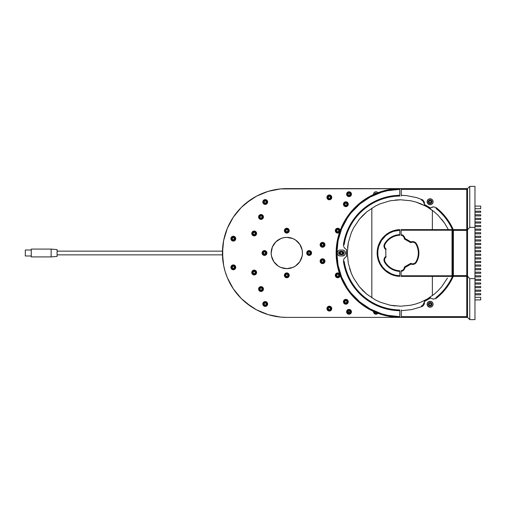 <?xml version="1.0" encoding="UTF-8"?>
<svg xmlns="http://www.w3.org/2000/svg" width="506" height="506" viewBox="0 0 506 506"><rect width="100%" height="100%" fill="white"/><g stroke="black" fill="none" stroke-linecap="round" stroke-linejoin="round"><path stroke-width="0.76" d="M371.834 297.832L371.834 208.168M432.371 210.351L432.371 229.623M432.371 276.377L432.371 295.649M469.758 186.372L469.758 227.39L467.525 229.768L467.525 188.605L469.758 186.372L467.525 188.605L467.525 276.232L469.758 278.61L469.758 319.628L467.525 317.395L467.525 276.232L469.758 278.61L474.97 278.61L474.97 227.39L469.758 227.39L469.758 186.372L474.97 186.372L469.758 186.372M474.97 186.372L474.97 227.39L469.758 227.39L467.525 229.768L467.525 317.395L469.758 319.628L469.758 278.61L474.97 278.61L474.97 319.628L469.758 319.628L474.97 319.628L474.97 186.372M430.119 204.721A2.979 2.979 0 0 0 430.701 198.826A2.979 2.979 0 0 0 430.119 198.769M430.113 198.769A2.979 2.979 0 0 1 433.092 201.749A2.979 2.979 0 0 1 430.113 204.721A2.979 2.979 0 0 1 427.14 201.749A2.979 2.979 0 0 1 430.113 198.769A2.979 2.979 0 0 0 427.197 201.167L428.006 199.642L429.537 198.826L431.257 198.997L432.592 200.091L433.092 201.749L432.592 203.399L431.257 204.5L429.537 204.664A2.979 2.979 0 0 0 430.113 204.721M430.119 307.231A2.979 2.979 0 0 0 430.701 301.336A2.979 2.979 0 0 0 430.119 301.279M430.113 301.279A2.979 2.979 0 0 1 433.092 304.251A2.979 2.979 0 0 1 430.113 307.231A2.979 2.979 0 0 1 427.14 304.251A2.979 2.979 0 0 1 430.113 301.279A2.979 2.979 0 0 0 427.197 303.676L428.006 302.152L429.537 301.336L431.257 301.5L432.592 302.601L433.092 304.251L432.592 305.909L431.257 307.003L429.537 307.174A2.979 2.979 0 0 0 430.106 307.231M453.268 276.377L452.484 278.072L453.268 276.377A57.697 57.697 0 0 1 436.431 298.16L433.56 299.128L430.397 298.072L424.623 301.412L423.914 300.956L430.359 297.237L430.397 298.072L424.623 301.412L423.952 304.675L421.681 306.674L411.656 309.609L401.271 310.69L401.271 316.648L466.779 316.648L466.779 276.377M435.97 208.421A56.95 56.95 0 0 1 452.453 229.623A56.95 56.95 0 0 0 435.97 208.421L436.431 207.839A57.697 57.697 0 0 1 453.268 229.623L452.484 227.928L453.268 229.623M452.453 276.377A56.95 56.95 0 0 1 435.97 297.579A56.95 56.95 0 0 0 452.453 276.377M452.484 278.072L449.347 283.739L445.59 289.021L441.27 293.847L436.431 298.16L435.97 297.579M401.271 196.056L401.271 195.31L406.489 195.613L416.735 197.631L422.75 199.933L424.211 201.888L424.623 204.588L430.397 207.928L430.359 208.763L423.914 205.044L424.623 204.588L430.397 207.928L433.56 206.872L435.919 207.492L441.27 212.153L445.59 216.979L449.347 222.26L452.484 227.928M466.779 229.623L466.779 189.352L401.271 189.352L401.271 195.31L401.271 188.605L401.271 189.352L466.779 189.352L467.525 188.605L280.501 188.915L268.117 191.376L256.453 196.208L251.033 199.459L241.273 207.466L233.266 217.226L227.32 228.358L223.652 240.439L222.419 253A64.395 64.395 0 0 1 286.807 188.605L280.501 188.915L268.117 191.376L256.453 196.208L245.96 203.222A64.395 64.395 0 0 0 236.447 212.874M467.525 188.605L286.807 188.605M427.197 304.833A2.979 2.979 0 0 0 429.531 307.174L427.64 305.909L427.197 303.676M427.197 202.324A2.979 2.979 0 0 0 429.531 204.664L427.64 203.399L427.197 201.167M422.238 199.592L423.218 200.338M424.395 202.482L424.49 203.089M431.763 207.289L432.339 207.068M432.94 206.929L433.56 206.872M449.347 283.739L445.59 289.021M435.919 298.508L435.369 298.787M433.56 299.128L432.94 299.071M424.49 302.911L424.211 304.112M423.952 304.675L423.617 305.194M423.218 305.662L422.238 306.408M466.779 316.648L401.271 316.648L401.271 317.395L467.525 317.395L466.779 316.648M467.525 317.395L286.807 317.395A64.395 64.395 0 0 1 222.419 253L223.652 265.561L225.189 271.69L227.32 277.642L233.266 288.774L241.273 298.534L251.033 306.541L256.453 309.792L268.117 314.624L280.501 317.085L286.807 317.395L401.271 317.395L401.271 309.944M421.403 200.015A3.719 3.719 0 0 1 423.75 203.153M423.75 302.847A3.719 3.719 0 0 1 421.403 305.985M375.357 312.272L376.167 312.607M373.7 311.544L372.682 311.063L373.7 311.544M344.2 244.594A56.95 56.95 0 0 1 399.778 196.056A56.95 56.95 0 0 0 344.2 244.594L343.46 244.48A57.697 57.697 0 0 1 399.778 195.31L399.778 189.352L387.469 190.705L381.467 192.267L370.069 197.106L359.823 204.063L351.113 212.874L347.445 217.871L341.645 228.813L338.078 240.673L336.876 253L338.078 265.327L341.645 277.187L347.445 288.129L351.113 293.126L359.823 301.937L370.069 308.894L381.467 313.733L387.469 315.295L399.778 316.648L399.778 310.69A57.697 57.697 0 0 1 343.46 261.52L344.2 261.406A56.95 56.95 0 0 0 399.778 309.944A56.95 56.95 0 0 1 344.2 261.406M399.778 309.944L399.778 310.69L389.677 309.666L379.911 306.889L370.784 302.436L362.581 296.459L355.547 289.135L349.912 280.691L345.838 271.387L343.416 260.9L344.061 258.547L346.553 256.333L346.553 249.667L344.415 247.959L343.447 245.714L344.434 239.496L347.666 229.869L352.543 220.964L355.547 216.865L358.899 213.045L366.546 206.372L375.25 201.135L379.911 199.111L389.677 196.334L399.778 195.31L399.778 188.611A64.395 64.395 0 0 0 336.129 253A64.395 64.395 0 0 0 399.778 317.388L399.778 316.648A63.648 63.648 0 0 1 336.876 253A63.648 63.648 0 0 1 399.778 189.352L399.778 188.611A64.395 64.395 0 0 0 336.129 253A64.395 64.395 0 0 0 399.778 317.388L399.778 309.944M338.122 255.106A2.979 2.979 0 0 0 340.222 255.979A2.979 2.979 0 0 1 337.249 253A2.979 2.979 0 0 1 340.222 250.021A2.979 2.979 0 0 0 338.122 250.894M338.116 250.894A2.979 2.979 0 0 0 338.116 255.106L337.47 254.138L337.306 252.418L338.116 250.894L339.083 250.249M345.377 253.582L345.206 254.138A2.979 2.979 0 0 0 345.434 253.006L345.377 253.582L345.434 253A2.979 2.979 0 0 0 342.454 250.021A2.979 2.979 0 0 1 345.434 253A2.979 2.979 0 0 1 342.454 255.979A2.979 2.979 0 0 0 344.561 255.106L342.454 255.979L339.64 255.922L338.116 255.106M344.934 251.343L345.434 253M340.449 254.676L339.039 254.183L338.552 253L339.039 251.817L340.449 251.324M342.233 251.324L343.644 251.817L344.131 253L343.644 254.183L342.233 254.676M339.64 250.078L343.036 250.078L344.561 250.894M345.206 254.138L344.561 255.106M378.943 192.331L387.014 190.041L395.312 188.814M377.134 193.007L373.706 194.456M387.014 190.041L382.941 191.053M387.014 315.959L391.144 316.705L378.943 313.669M375.357 193.728L372.682 194.936M395.312 317.186L391.144 316.705M412.675 263.822A3.719 3.719 0 0 1 411.1 263.474A3.719 3.719 0 0 0 415.888 261.975A17.792 17.792 0 0 0 415.888 244.025A3.719 3.719 0 0 0 411.1 242.526L410.98 241.931A4.32 4.32 0 0 1 412.675 241.583L412.675 242.178A3.719 3.719 0 0 1 415.888 244.025L416.4 243.721L415.888 244.025A17.792 17.792 0 0 1 415.888 261.975A3.719 3.719 0 0 1 412.675 263.822M401.081 235.239L401.081 229.623L452.636 229.623L453.376 230.369L452.636 229.623L467.525 229.623L452.636 229.623L452.041 230.217L401.081 230.217L452.041 230.217L452.041 275.783L401.081 275.783L401.081 271.361L401.081 276.377L452.636 276.377L452.041 275.783L401.081 275.783L401.081 276.377L452.636 276.377L452.041 275.783L452.041 230.217L452.636 229.623L452.636 276.377L453.376 275.631L453.376 230.369L466.779 230.369L466.779 275.631L453.376 275.631L452.636 276.377L467.525 276.377L452.636 276.377L452.636 229.623L401.081 229.623L401.081 234.639A4.32 4.32 0 0 1 404.882 238.408L404.307 238.604A3.719 3.719 0 0 0 401.081 235.239L401.081 234.639L403.086 235.404L404.477 237.036L404.882 238.408L410.98 241.931L410.783 242.678L404.332 238.952L404.882 238.408L410.98 241.931L411.764 241.678M411.1 242.526A3.719 3.719 0 0 1 412.675 242.178L412.675 241.583A4.32 4.32 0 0 1 416.4 243.721A18.387 18.387 0 0 1 416.4 262.279L415.888 261.975L416.4 262.279A4.32 4.32 0 0 1 410.98 264.069L404.882 267.592A4.32 4.32 0 0 1 401.081 271.361L401.081 270.761A3.719 3.719 0 0 0 404.307 267.396L404.882 267.592L404.332 267.048L410.783 263.322L410.98 264.069L411.1 263.474M411.72 241.691L412.586 241.583M410.98 241.931L413.339 241.634M413.231 241.621L414.819 242.159L416.084 243.26L418.272 248.193L418.753 250.578L418.753 255.422L417.482 260.103L415.951 262.911L414.743 263.885L412.491 264.41L410.98 264.069L404.882 267.592L404.477 268.964L403.086 270.596L401.081 271.361L401.081 270.761M413.269 264.372L411.72 264.309M404.104 269.584L403.636 270.134M401.081 234.639L401.789 234.778M418.753 255.422L418.272 257.807M387.552 272.449L391.935 274.739L388.76 273.196M385.869 271.216L385.237 270.685M386.167 249.078L385.825 249.566L385.218 249.047L384.092 246.972L384.554 243.886A18.387 18.387 0 0 1 399.778 234.626L399.778 229.635A23.377 23.377 0 0 0 377.147 253A23.377 23.377 0 0 0 399.778 276.365L399.778 270.78A17.792 17.792 0 0 1 385.072 261.817A17.792 17.792 0 0 0 399.778 270.78L399.778 271.374A18.387 18.387 0 0 1 384.554 262.114L384.092 259.028L385.218 256.953L385.825 256.434L386.167 256.921A3.719 3.719 0 0 0 385.072 261.817L384.554 262.114A4.32 4.32 0 0 1 385.825 256.434L385.825 249.566A4.32 4.32 0 0 1 384.554 243.886L385.072 244.183A17.792 17.792 0 0 1 399.778 235.22A17.792 17.792 0 0 0 385.072 244.183A3.719 3.719 0 0 0 386.167 249.078A3.719 3.719 0 0 1 385.072 244.183L384.554 243.886L385.831 241.944L390.967 237.289L395.205 235.398L399.778 234.626L399.778 229.635A23.377 23.377 0 0 0 377.147 253A23.377 23.377 0 0 0 399.778 276.365L399.778 275.77A22.783 22.783 0 0 1 377.742 253A22.783 22.783 0 0 1 399.778 230.23L393.333 231.381L389.335 233.158L385.749 235.657L381.429 240.578L378.678 246.536M395.312 275.175L399.778 275.77L399.778 271.374L395.205 270.602L390.967 268.711L385.831 264.056L384.554 262.114L385.072 261.817A3.719 3.719 0 0 1 386.167 256.921M388.76 232.804L395.312 230.211M385.129 235.41L385.54 235.056L385.129 235.41M385.945 234.727L385.528 235.069M386.856 271.962L386.445 271.659M395.312 275.789L391.935 274.739M378.684 246.523L377.849 250.812L377.849 255.188L378.684 259.477L380.322 263.531L382.707 267.2L385.749 270.343L391.29 273.828L395.445 275.207M384.092 246.972L384.035 245.391M387.343 240.179L390.967 237.289M393.029 236.207L395.205 235.398M382.707 238.8L381.429 240.578M399.778 271.374L397.469 271.134M395.205 270.602L393.029 269.793M387.343 265.821L384.554 262.114M384.332 258.269L384.718 257.567M399.778 234.626L399.778 235.22L399.778 234.626M453.376 230.369L453.376 275.631L466.779 275.631L467.525 276.377L466.779 275.631L466.779 230.369L453.376 230.369M467.525 229.623L466.779 230.369L467.525 229.623M262.462 251.659A2.422 2.422 0 0 0 262.057 252.994A2.422 2.422 0 0 1 264.48 250.578A2.422 2.422 0 0 1 266.896 253L265.821 255.011L263.55 255.233A2.422 2.422 0 0 0 266.896 253.006A2.422 2.422 0 0 1 264.48 255.422A2.422 2.422 0 0 1 262.057 253A2.422 2.422 0 0 0 262.462 254.341M263.55 255.233L262.462 254.347A2.422 2.422 0 0 0 263.544 255.233M284.391 230.666A2.422 2.422 0 0 0 284.796 232.007L284.391 230.666A2.422 2.422 0 0 1 286.807 228.25A2.422 2.422 0 0 1 289.23 230.666A2.422 2.422 0 0 1 286.807 233.089A2.422 2.422 0 0 1 284.391 230.666L284.435 230.192A2.422 2.422 0 0 0 284.391 230.666M284.802 232.02A2.422 2.422 0 0 0 289.23 230.666A2.422 2.422 0 0 0 288.161 228.655L289.185 230.192L288.521 232.38L286.807 233.089L284.796 232.014M306.725 253A2.422 2.422 0 0 0 311.152 254.347L310.07 255.233L308.673 255.372L307.129 254.347L306.725 253A2.422 2.422 0 0 1 309.141 250.578A2.422 2.422 0 0 1 311.563 253A2.422 2.422 0 0 1 309.141 255.422A2.422 2.422 0 0 1 306.725 253L307.129 251.653L308.673 250.628A2.422 2.422 0 0 0 306.725 253M311.158 254.341A2.422 2.422 0 0 0 311.158 251.659M284.391 275.334A2.422 2.422 0 0 0 284.574 276.251L284.391 275.334A2.422 2.422 0 0 1 286.807 272.911A2.422 2.422 0 0 1 289.23 275.334A2.422 2.422 0 0 1 286.807 277.75A2.422 2.422 0 0 1 284.391 275.334L284.435 274.859A2.422 2.422 0 0 0 284.391 275.334M284.574 276.263A2.422 2.422 0 0 0 285.884 277.566L284.574 276.257M288.161 277.345A2.422 2.422 0 0 0 289.23 275.334L288.521 277.041L286.807 277.75A2.422 2.422 0 0 0 288.148 277.345M262.987 304.922A2.422 2.422 0 0 0 265.214 306.415L263.512 305.706L262.804 303.992A2.422 2.422 0 0 1 265.22 301.576A2.422 2.422 0 0 1 267.642 303.992A2.422 2.422 0 0 1 265.22 306.415A2.422 2.422 0 0 1 262.804 303.992L263.209 302.651A2.422 2.422 0 0 0 262.804 303.992M265.226 306.415A2.422 2.422 0 0 0 265.688 306.37L265.22 306.415M265.694 306.364A2.422 2.422 0 0 0 267.592 304.473M267.598 304.46A2.422 2.422 0 0 0 267.642 303.998M230.9 267.339A2.422 2.422 0 0 0 231.084 268.256L230.9 267.332A2.422 2.422 0 0 1 233.323 264.91A2.422 2.422 0 0 1 235.739 267.332A2.422 2.422 0 0 1 233.323 269.755A2.422 2.422 0 0 1 230.9 267.332L230.951 266.858A2.422 2.422 0 0 0 230.9 267.326M231.09 268.262A2.422 2.422 0 0 0 234.664 269.344L232.849 269.704L231.084 268.256M231.969 265.321A2.422 2.422 0 0 0 231.312 265.985L232.849 264.961L234.664 265.321L235.695 266.858L235.334 268.673A2.422 2.422 0 0 0 231.982 265.315M262.804 202.008A2.422 2.422 0 0 0 263.209 203.349L262.804 202.008A2.422 2.422 0 0 1 265.22 199.585A2.422 2.422 0 0 1 267.642 202.008A2.422 2.422 0 0 1 265.22 204.424A2.422 2.422 0 0 1 262.804 202.008L263.209 200.661A2.422 2.422 0 0 0 262.987 201.078M267.598 202.47A2.422 2.422 0 0 0 267.642 202.014L266.567 204.019L265.22 204.424L263.879 204.019A2.422 2.422 0 0 0 267.592 202.482M346.604 194.196A2.422 2.422 0 0 0 349.95 196.423A2.422 2.422 0 0 0 351.442 194.196M351.398 193.709A2.422 2.422 0 0 0 351.265 193.267L351.442 194.19A2.422 2.422 0 0 1 349.026 196.606A2.422 2.422 0 0 1 346.604 194.19A2.422 2.422 0 0 1 349.026 191.768A2.422 2.422 0 0 1 351.442 194.19A2.422 2.422 0 0 0 351.398 193.722M230.9 238.674A2.422 2.422 0 0 0 231.969 240.679L230.9 238.668A2.422 2.422 0 0 1 233.323 236.245A2.422 2.422 0 0 1 235.739 238.668A2.422 2.422 0 0 1 233.323 241.09A2.422 2.422 0 0 1 230.9 238.668L230.951 238.193A2.422 2.422 0 0 0 230.9 238.661M231.982 240.685A2.422 2.422 0 0 0 235.334 237.327L235.695 239.142L235.031 240.375L233.323 241.09L231.976 240.679M320.311 262.114A2.422 2.422 0 0 0 321.196 263.202L320.121 261.191A2.422 2.422 0 0 1 322.543 258.768A2.422 2.422 0 0 1 324.966 261.191A2.422 2.422 0 0 1 322.543 263.607A2.422 2.422 0 0 1 320.121 261.191L320.532 259.844A2.422 2.422 0 0 0 320.311 260.261M321.202 263.202A2.422 2.422 0 0 0 324.776 260.261A2.422 2.422 0 0 0 321.196 259.18L323.467 258.952L324.555 259.844L324.966 261.191L323.891 263.202L322.543 263.607L321.196 263.202M320.311 245.739A2.422 2.422 0 0 0 321.196 246.82L320.121 244.809A2.422 2.422 0 0 1 322.543 242.393A2.422 2.422 0 0 1 324.966 244.809A2.422 2.422 0 0 1 322.543 247.232A2.422 2.422 0 0 1 320.121 244.809L320.532 243.468A2.422 2.422 0 0 0 320.311 243.886M321.202 246.82A2.422 2.422 0 0 0 324.776 243.886A2.422 2.422 0 0 0 321.202 242.798M346.604 311.816A2.422 2.422 0 0 0 351.398 312.291L350.734 313.524L349.026 314.232L347.312 313.524L346.604 311.81A2.422 2.422 0 0 1 349.026 309.394A2.422 2.422 0 0 1 351.442 311.81A2.422 2.422 0 0 1 349.026 314.232A2.422 2.422 0 0 1 346.604 311.81L347.015 310.469A2.422 2.422 0 0 0 346.604 311.804M351.398 312.278A2.422 2.422 0 0 0 351.442 311.816L351.398 312.284M340.14 275.334L339.956 276.257A2.422 2.422 0 0 0 340.14 275.365A2.422 2.422 0 0 1 337.704 277.75A2.422 2.422 0 0 1 335.301 275.334A2.422 2.422 0 0 0 335.478 276.251L335.301 275.334A2.422 2.422 0 0 1 339.577 273.784A2.422 2.422 0 0 0 335.301 275.334L335.706 273.986L337.249 272.962L338.647 273.101L339.728 273.986M335.484 276.263A2.422 2.422 0 0 0 336.794 277.566L335.484 276.257M339.956 276.257L338.647 277.566A2.422 2.422 0 0 0 339.95 276.263M339.728 232.014L338.191 233.038L336.376 232.678L335.345 231.141L335.484 229.743A2.422 2.422 0 0 0 339.577 232.216A2.422 2.422 0 0 1 335.301 230.666A2.422 2.422 0 0 1 337.704 228.25A2.422 2.422 0 0 1 340.14 230.635A2.422 2.422 0 0 0 339.956 229.749L340.14 230.666M377.881 313.284A2.422 2.422 0 0 1 373.536 311.81A2.422 2.422 0 0 0 373.58 312.278M373.586 312.291A2.422 2.422 0 0 0 377.299 313.821L375.028 314.049L373.947 313.157L373.536 311.81A2.422 2.422 0 0 1 373.561 311.475A2.422 2.422 0 0 0 373.536 311.81L373.586 311.342M373.58 193.722A2.422 2.422 0 0 0 373.561 194.525A2.422 2.422 0 0 1 377.881 192.716A2.422 2.422 0 0 0 377.305 192.179M343.435 204.222A2.422 2.422 0 0 0 347.559 205.936L346.325 206.593L344.928 206.454L343.84 205.562L343.435 204.222A2.422 2.422 0 0 1 345.851 201.799A2.422 2.422 0 0 1 348.273 204.222A2.422 2.422 0 0 1 345.851 206.638A2.422 2.422 0 0 1 343.435 204.222L343.84 202.874L345.383 201.843A2.422 2.422 0 0 0 343.435 204.222M347.565 205.923A2.422 2.422 0 0 0 345.383 201.843L346.781 201.983L348.09 203.292L348.223 204.69L347.565 205.929M326.927 197.391A2.422 2.422 0 0 0 330.266 199.617L328.002 199.396L326.927 197.384A2.422 2.422 0 0 1 329.349 194.962A2.422 2.422 0 0 1 331.765 197.384A2.422 2.422 0 0 1 329.349 199.8A2.422 2.422 0 0 1 326.927 197.384L327.331 196.037A2.422 2.422 0 0 0 326.927 197.378M330.279 199.617A2.422 2.422 0 0 0 331.765 197.391M258.787 217.877A2.422 2.422 0 0 0 259.009 218.295L258.604 216.947A2.422 2.422 0 0 1 261.02 214.531A2.422 2.422 0 0 1 263.443 216.947A2.422 2.422 0 0 1 261.02 219.37A2.422 2.422 0 0 1 258.604 216.947L259.009 215.607A2.422 2.422 0 0 0 258.787 216.024M259.679 218.959A2.422 2.422 0 0 0 261.02 219.37L259.009 218.295M261.95 219.187A2.422 2.422 0 0 0 263.038 215.613L263.259 217.877L262.367 218.959L261.02 219.37M256.561 233.924A2.422 2.422 0 0 0 256.605 233.456A2.422 2.422 0 0 1 254.183 235.878A2.422 2.422 0 0 1 251.767 233.456A2.422 2.422 0 0 0 255.891 235.17M255.903 235.163A2.422 2.422 0 0 0 256.555 233.936L255.897 235.17L254.183 235.878L252.475 235.17L251.767 233.456A2.422 2.422 0 0 1 254.183 231.04A2.422 2.422 0 0 1 256.605 233.456A2.422 2.422 0 0 0 256.561 232.994M256.561 273.006A2.422 2.422 0 0 0 256.605 272.544A2.422 2.422 0 0 1 254.183 274.96A2.422 2.422 0 0 1 251.767 272.544A2.422 2.422 0 0 0 255.891 274.258M255.903 274.252A2.422 2.422 0 0 0 256.555 273.025L255.53 274.556L253.715 274.916L252.171 273.885L251.767 272.544A2.422 2.422 0 0 1 254.183 270.122A2.422 2.422 0 0 1 256.605 272.544A2.422 2.422 0 0 0 256.561 272.076M259.679 291.064A2.422 2.422 0 0 0 262.728 290.767L260.552 291.424L258.787 289.976A2.422 2.422 0 0 0 259.673 291.058M263.038 290.387A2.422 2.422 0 0 0 263.253 289.982L262.734 290.76A2.422 2.422 0 0 0 263.031 290.4M263.259 289.97A2.422 2.422 0 0 0 263.443 289.059A2.422 2.422 0 0 1 261.02 291.469A2.422 2.422 0 0 1 258.604 289.052A2.422 2.422 0 0 1 261.02 286.63A2.422 2.422 0 0 1 263.443 289.052A2.422 2.422 0 0 0 261.95 286.813L263.259 288.123L263.259 289.976M326.927 308.622A2.422 2.422 0 0 0 327.331 309.957L326.927 308.616A2.422 2.422 0 0 1 329.349 306.2A2.422 2.422 0 0 1 331.765 308.616A2.422 2.422 0 0 1 329.349 311.038A2.422 2.422 0 0 1 326.927 308.616L327.331 307.275L328.419 306.383A2.422 2.422 0 0 0 326.927 308.609M327.338 309.963A2.422 2.422 0 0 0 330.266 310.855L328.875 310.994L327.331 309.963M330.279 310.848A2.422 2.422 0 0 0 331.765 308.622L331.36 309.963L330.273 310.855M347.565 300.071L348.273 301.778L347.565 303.492L345.851 304.201L344.143 303.492L343.435 301.778L344.143 300.071L345.851 299.362L347.565 300.071A2.422 2.422 0 0 0 343.435 301.778A2.422 2.422 0 0 0 348.084 302.708A2.422 2.422 0 0 0 348.273 301.778A2.422 2.422 0 0 1 345.851 304.201A2.422 2.422 0 0 1 343.435 301.778A2.422 2.422 0 0 1 345.851 299.362A2.422 2.422 0 0 1 348.273 301.778A2.422 2.422 0 0 0 347.565 300.077M292.81 267.44A15.635 15.635 0 0 0 302.443 253A15.635 15.635 0 0 1 286.807 268.635A15.635 15.635 0 0 1 271.178 253A15.635 15.635 0 0 0 275.745 264.043M275.77 264.069A15.635 15.635 0 0 0 278.11 265.992L273.809 261.684L271.475 256.049L271.178 253A15.635 15.635 0 0 1 286.807 237.365A15.635 15.635 0 0 1 302.443 253A15.635 15.635 0 0 0 292.81 238.56M278.142 266.011A15.635 15.635 0 0 0 292.778 267.446L286.807 268.635L280.83 267.446L278.123 265.998M278.11 240.008A15.635 15.635 0 0 0 275.77 241.931L280.83 238.554L283.758 237.668L286.807 237.365L292.791 238.554A15.635 15.635 0 0 0 278.142 239.989M275.745 241.957A15.635 15.635 0 0 0 271.178 253L272.367 247.017L275.757 241.944M331.765 308.609A2.422 2.422 0 0 0 330.279 306.383M330.266 306.383A2.422 2.422 0 0 0 328.426 306.383L330.69 306.604L331.765 308.616M261.02 286.63A2.422 2.422 0 0 0 259.679 287.041L261.95 286.813M259.009 287.705A2.422 2.422 0 0 0 258.787 288.123L259.679 287.041M256.555 272.064A2.422 2.422 0 0 0 255.903 270.836L256.555 273.019M254.183 270.122A2.422 2.422 0 0 0 251.767 272.544L252.171 271.197L253.259 270.312L254.657 270.172L255.897 270.83M256.555 232.975A2.422 2.422 0 0 0 255.903 231.748L256.555 233.93M255.891 231.742A2.422 2.422 0 0 0 251.767 233.456L252.171 232.115L253.259 231.223L254.657 231.084L255.897 231.748M263.031 215.6A2.422 2.422 0 0 0 259.679 214.936L261.494 214.576L263.031 215.607M259.673 214.942A2.422 2.422 0 0 0 259.009 215.607L259.679 214.936M330.266 195.145A2.422 2.422 0 0 0 328.426 195.145L330.69 195.373L331.765 197.384A2.422 2.422 0 0 0 330.279 195.152M327.331 196.037L328.419 195.145A2.422 2.422 0 0 0 327.338 196.037M375.06 193.292L374.788 193.703L375.471 193.02L376.85 193.292L375.471 193.02L374.693 194.19M377.299 192.179A2.422 2.422 0 0 0 373.586 193.709L374.244 192.476L375.484 191.818L376.881 191.951L377.969 192.843M339.95 229.737A2.422 2.422 0 0 0 337.717 228.25L339.064 228.655L339.956 229.743M335.484 229.743L336.794 228.434A2.422 2.422 0 0 0 335.484 229.737M351.442 311.804A2.422 2.422 0 0 0 347.015 310.463L348.103 309.577L349.501 309.438L351.037 310.469L351.442 311.81M321.196 242.798A2.422 2.422 0 0 0 320.532 243.468L321.62 242.576L323.018 242.437L324.251 243.101L324.915 244.341L324.776 245.739L323.891 246.82L322.543 247.232L321.196 246.82M231.084 237.744A2.422 2.422 0 0 0 230.951 238.187L232.393 236.435L234.664 236.656A2.422 2.422 0 0 0 231.09 237.738M351.259 193.26A2.422 2.422 0 0 0 346.604 194.184L347.312 192.476L348.552 191.818L349.95 191.951L351.259 193.26M267.642 202.002A2.422 2.422 0 0 0 267.598 201.54M267.592 201.527A2.422 2.422 0 0 0 265.694 199.636M265.214 199.585A2.422 2.422 0 0 0 263.209 200.661L264.296 199.769L265.694 199.63A2.422 2.422 0 0 0 265.226 199.585M231.305 265.992A2.422 2.422 0 0 0 230.951 266.852L231.312 265.985M267.592 303.518A2.422 2.422 0 0 0 267.459 303.075L267.642 303.992A2.422 2.422 0 0 0 267.598 303.53M267.453 303.062A2.422 2.422 0 0 0 263.879 301.981L265.694 301.62L267.459 303.069M284.796 273.993A2.422 2.422 0 0 0 284.574 274.404L285.466 273.322L287.281 272.962L288.825 273.986L289.23 275.334A2.422 2.422 0 0 0 284.802 273.98M284.574 274.41A2.422 2.422 0 0 0 284.442 274.853L284.574 274.41M311.152 251.653A2.422 2.422 0 0 0 308.673 250.628L310.07 250.767L311.152 251.653L311.563 253L311.152 254.347M288.148 228.655A2.422 2.422 0 0 0 286.807 228.25L288.154 228.655M284.574 229.749A2.422 2.422 0 0 0 284.442 230.186L285.884 228.434A2.422 2.422 0 0 0 284.574 229.737M266.896 252.994A2.422 2.422 0 0 0 263.556 250.761L265.821 250.989L266.896 253M263.544 250.767A2.422 2.422 0 0 0 262.469 251.653L263.55 250.767M262.462 254.347L262.057 253L262.462 251.653M285.884 228.434L286.807 228.25M286.807 277.75L285.884 277.566M263.209 302.651L263.879 301.981M267.642 303.992L266.934 305.706L265.694 306.37M235.334 268.673L234.664 269.344M265.694 199.63L266.934 200.294L267.642 202.008M263.879 204.019L263.209 203.349M351.442 194.19L350.734 195.898L349.026 196.606L347.312 195.898L346.604 194.19M234.664 236.656L235.334 237.327M320.532 259.844L321.196 259.18M338.647 277.566L336.794 277.566M336.794 228.434L337.717 228.25M377.969 313.157L377.299 313.821M373.586 194.658L373.586 193.716M331.765 197.384L331.36 198.725L330.273 199.617M258.787 289.976L258.787 288.123M292.791 238.554L295.498 240.002L299.811 244.316L302.145 249.951L302.443 253L302.145 256.049L299.811 261.684L295.498 265.998L292.791 267.446M427.089 299.122L420.891 302.177L415.976 303.935L410.91 305.207L400.524 306.225L390.139 305.207L380.151 302.177L375.433 299.944L366.755 294.144L362.884 290.64L359.38 286.769L353.58 278.091L351.347 273.366L348.318 263.386L347.293 253L348.318 242.614L351.347 232.633L353.58 227.909L359.38 219.231L362.884 215.36L366.755 211.856L375.433 206.056L380.151 203.823L390.139 200.793L400.524 199.775L410.91 200.793L415.976 202.065L420.891 203.823L427.089 206.878M427.19 206.935L434.293 211.856L438.158 215.36L444.78 223.431L448.341 229.623M447.468 278.091L441.668 286.769L438.158 290.64L434.293 294.144L427.19 299.065M241.273 207.466L237.036 212.147M233.595 216.745A64.395 64.395 0 0 0 230.021 222.646L227.32 228.358M225.189 234.31L223.652 240.439M222.729 246.688L222.729 259.312M227.32 277.642L230.021 283.354M245.96 302.778L256.453 309.792L262.165 312.493M268.117 314.624L280.501 317.085M395.306 305.972L390.139 305.207M366.755 294.144L359.38 286.769M351.347 273.366L349.589 268.452M347.552 247.782L348.318 242.614M351.347 232.633L353.58 227.909L359.38 219.231L366.755 211.856M395.306 200.028L400.524 199.775M415.976 202.065L425.616 206.056M430.094 208.744L434.293 211.856M441.668 219.231L444.78 223.431M225.271 234.031A64.395 64.395 0 0 0 222.722 246.719M241.925 299.172L240.628 297.876L241.925 299.172M237.719 294.675L236.789 293.55L237.719 294.675M233.405 288.977L232.76 288.009L233.405 288.977M230.413 284.075L229.553 282.468L230.413 284.075M227.751 278.667L227.124 277.174L227.751 278.667M222.842 260.407L222.672 258.699L222.842 260.407M227.124 228.826L227.751 227.333L227.124 228.826M232.76 217.991L233.405 217.023L232.76 217.991M240.628 208.124L241.925 206.827L240.628 208.124M250.805 199.611L251.836 198.928L250.805 199.611M262.614 312.676L261.147 312.063M257.326 310.248L255.72 309.394M251.836 307.072L250.805 306.389M246.245 303.005L245.144 302.101M225.221 271.798L225.018 271.127M223.797 266.27L223.456 264.518M222.672 247.301L222.842 245.593M223.456 241.482L223.797 239.73M225.018 234.873L225.221 234.202M229.553 223.532L230.413 221.925M236.789 212.45L237.719 211.325M245.144 203.899L246.245 202.995M255.72 196.606L257.326 195.752M261.147 193.937L262.614 193.324M265.903 202.729L265.448 202.957L265.903 202.729M264.511 202.678L264.935 202.957M266.162 202.286L266.188 201.774M265.935 201.331L265.505 201.053M264.992 201.053L264.537 201.28M264.252 202.236L264.284 201.723L264.252 202.236M233.589 237.712L234.025 237.984L233.589 237.712M234.012 239.376L233.563 239.623L234.012 239.376M232.615 239.357L233.051 239.623M234.265 238.933L234.278 238.421M233.076 237.712L232.627 237.959M232.362 238.914L232.374 238.402L232.362 238.914M232.64 266.611L233.095 266.377L232.64 266.611M233.608 266.377L234.031 266.662L233.608 266.377M234.006 268.053L233.551 268.288L234.006 268.053M232.38 267.054L232.355 267.56M232.608 268.003L233.038 268.288M234.259 267.611L234.291 267.098M265.505 303.043L265.935 303.322L265.505 303.043M264.511 304.669L264.935 304.947M265.448 304.947L265.903 304.72M266.162 304.277L266.188 303.764M264.992 303.043L264.537 303.271M264.252 304.226L264.284 303.714L264.252 304.226M322.828 243.86L323.252 244.139L322.828 243.86M323.226 245.53L322.771 245.764L323.226 245.53M321.835 245.486L322.259 245.764M323.479 245.094L323.511 244.581M322.316 243.86L321.86 244.088M321.576 245.043L321.607 244.531L321.576 245.043M322.828 260.236L323.252 260.514L322.828 260.236M323.226 261.912L322.771 262.14L323.226 261.912M321.835 261.861L322.259 262.14M323.479 261.469L323.511 260.957M322.316 260.236L321.86 260.47M321.576 261.419L321.607 260.906L321.576 261.419M429.562 202.697L430.663 202.697L429.562 202.697L429.012 201.749L429.562 200.793L430.663 200.793L431.213 201.749L430.663 202.697L429.562 202.697M428.215 201.749L428.772 203.089L430.113 203.646L431.46 203.089L432.016 201.749L431.46 200.401L430.113 199.845L428.772 200.401L428.215 201.749M341.873 253.961L342.442 253.019L341.873 253.961L340.772 253.942L340.241 252.981L340.804 252.039L341.904 252.058L342.442 253.019L341.904 252.058L342.442 253.019L341.873 253.961M340.361 254.626L341.803 254.841L342.967 253.974L343.182 252.538L342.315 251.374L340.88 251.159L339.716 252.026L339.501 253.462L340.361 254.626M430.663 303.303L429.562 303.303L430.663 303.303L431.213 304.251L430.663 305.207L429.562 305.207L429.012 304.251L429.562 303.303L430.663 303.303M428.215 304.251L428.772 305.599L430.113 306.155L431.46 305.599L432.016 304.251L431.46 302.911L430.113 302.354L428.772 302.911L428.215 304.251M263.177 303.992A2.049 2.049 0 0 0 265.22 306.041A2.049 2.049 0 0 0 267.269 303.992L267.117 303.992A1.897 1.897 0 0 1 265.22 305.89A1.897 1.897 0 0 1 263.322 303.992L263.322 303.992A1.897 1.897 0 0 1 265.22 302.095A1.897 1.897 0 0 1 267.117 303.992L267.269 303.992A2.049 2.049 0 0 0 265.22 301.949A2.049 2.049 0 0 0 263.177 303.992M264.119 303.992L264.67 304.947L264.119 303.992L264.67 303.043L265.77 303.043L266.32 303.992L265.77 304.947L264.67 304.947L264.119 303.992L264.67 303.043L264.119 303.992M263.322 303.992L263.879 305.339L265.22 305.89L266.561 305.339L267.117 303.992L266.561 302.651L265.22 302.095L263.879 302.651L263.322 303.992M231.425 267.332L231.976 268.673L233.323 269.23L234.664 268.673L235.22 267.332L234.664 265.992L233.323 265.435L231.976 265.992L231.425 267.332M232.222 267.332L232.773 266.377L233.873 266.377L234.423 267.332L233.873 268.288L232.773 268.288L232.222 267.332M231.425 238.668L231.976 240.008L233.323 240.565L234.664 240.008L235.22 238.668L234.664 237.327L233.323 236.77L231.976 237.327L231.425 238.668M232.222 238.668L232.773 237.712L233.873 237.712L234.423 238.668L233.873 239.623L232.773 239.623L232.222 238.668M263.177 202.008A2.049 2.049 0 0 0 265.22 204.051A2.049 2.049 0 0 0 267.269 202.008L267.117 202.008A1.897 1.897 0 0 1 265.22 203.905A1.897 1.897 0 0 1 263.322 202.008L263.322 202.008A1.897 1.897 0 0 1 265.22 200.11A1.897 1.897 0 0 1 267.117 202.008L267.269 202.008A2.049 2.049 0 0 0 265.22 199.959A2.049 2.049 0 0 0 263.177 202.008M264.119 202.008L264.67 202.957L264.119 202.008L264.67 201.053L265.77 201.053L266.32 202.008L265.77 202.957L264.67 202.957L264.119 202.008L264.67 201.053L264.119 202.008M263.322 202.008L263.879 203.349L265.22 203.905L266.561 203.349L267.117 202.008L266.561 200.661L265.22 200.11L263.879 200.661L263.322 202.008M338.267 276.289L338.818 275.334L338.267 276.289L337.167 276.289L336.617 275.334L337.167 274.378L338.267 274.378L338.818 275.334L338.267 276.289M335.82 275.334L336.376 276.674L337.717 277.231L339.064 276.674L339.615 275.334L339.064 273.993L337.717 273.436L336.376 273.993L335.82 275.334M320.494 261.191A2.049 2.049 0 0 0 322.543 263.234A2.049 2.049 0 0 0 324.593 261.191L324.441 261.191A1.897 1.897 0 0 1 322.543 263.088A1.897 1.897 0 0 1 320.646 261.191L321.202 262.532L322.543 263.088L323.884 262.532L324.441 261.191L323.884 259.844L322.543 259.293L321.202 259.844L320.646 261.191A1.897 1.897 0 0 1 322.543 259.293A1.897 1.897 0 0 1 324.441 261.191L324.593 261.191A2.049 2.049 0 0 0 322.543 259.142A2.049 2.049 0 0 0 320.494 261.191M323.094 262.14L323.644 261.191L323.094 262.14L321.993 262.14L321.443 261.191L321.993 260.236L323.094 260.236L323.644 261.191L323.094 262.14M320.494 244.809A2.049 2.049 0 0 0 322.543 246.858A2.049 2.049 0 0 0 324.593 244.809L324.441 244.809A1.897 1.897 0 0 1 322.543 246.707A1.897 1.897 0 0 1 320.646 244.809L321.202 246.156L322.543 246.707L323.884 246.156L324.441 244.809L323.884 243.468L322.543 242.912L321.202 243.468L320.646 244.809A1.897 1.897 0 0 1 322.543 242.912A1.897 1.897 0 0 1 324.441 244.809L324.593 244.809A2.049 2.049 0 0 0 322.543 242.766A2.049 2.049 0 0 0 320.494 244.809M323.644 244.809L323.094 243.86L323.644 244.809L323.094 245.764L321.993 245.764L321.443 244.809L321.993 243.86L323.094 243.86L323.644 244.809M338.818 230.666L338.267 229.711L338.818 230.666L338.267 231.621L337.167 231.621L336.617 230.666L337.167 229.711L338.267 229.711L338.818 230.666M335.82 230.666L336.376 232.007L337.717 232.564L339.064 232.007L339.615 230.666L339.064 229.326L337.717 228.769L336.376 229.326L335.82 230.666M347.129 311.81L347.685 313.151L349.026 313.707L350.367 313.151L350.924 311.81L350.367 310.469L349.026 309.912L347.685 310.469L347.129 311.81M347.926 311.81L348.476 310.861L349.576 310.861L350.127 311.81L349.576 312.765L348.476 312.765L347.926 311.81M347.154 193.88L347.483 195.297L348.716 196.062L350.133 195.733L350.898 194.494L350.569 193.083L349.336 192.318L347.919 192.647L347.154 193.88M347.938 194.013L348.64 193.159L349.722 193.336L350.114 194.367L349.412 195.221L348.33 195.038L347.938 194.013M474.97 294.821L480.7 294.821L480.7 293.708L474.97 293.708L480.7 293.708L480.7 294.821L474.97 294.821M474.97 291.235L480.7 291.235L474.97 291.235M480.7 290.115L474.97 290.115L480.7 290.115L480.7 291.235M474.97 287.648L480.7 287.648L480.7 286.529L474.97 286.529L480.7 286.529L480.7 287.648L474.97 287.648M474.97 284.056L480.7 284.056L474.97 284.056M480.7 282.943L474.97 282.943L480.7 282.943L480.7 284.056M474.97 280.469L480.7 280.469L480.7 279.356L474.97 279.356L480.7 279.356L480.7 280.469L474.97 280.469M474.97 276.883L480.7 276.883L474.97 276.883M480.7 275.764L474.97 275.764L480.7 275.764L480.7 276.883M474.97 273.291L480.7 273.291L480.7 272.177L474.97 272.177L480.7 272.177L480.7 273.291L474.97 273.291M474.97 269.704L480.7 269.704L474.97 269.704M480.7 268.591L474.97 268.591L480.7 268.591L480.7 269.704M474.97 266.118L480.7 266.118L480.7 264.999L474.97 264.999L480.7 264.999L480.7 266.118L474.97 266.118M474.97 262.532L480.7 262.532L480.7 261.412L474.97 261.412L480.7 261.412L480.7 262.532L474.97 262.532M474.97 258.939L480.7 258.939L480.7 257.826L474.97 257.826L480.7 257.826L480.7 258.939L474.97 258.939M474.97 255.353L480.7 255.353L480.7 254.233L474.97 254.233L480.7 254.233L480.7 255.353L474.97 255.353M474.97 251.767L480.7 251.767L480.7 250.647L474.97 250.647L480.7 250.647L480.7 251.767L474.97 251.767M474.97 248.174L480.7 248.174L480.7 247.061L474.97 247.061L480.7 247.061L480.7 248.174L474.97 248.174M474.97 244.588L480.7 244.588L474.97 244.588M480.7 243.468L474.97 243.468L480.7 243.468L480.7 244.588M474.97 241.001L480.7 241.001L480.7 239.882L474.97 239.882L480.7 239.882L480.7 241.001L474.97 241.001M474.97 237.409L480.7 237.409L474.97 237.409M480.7 236.296L474.97 236.296L480.7 236.296L480.7 237.409M474.97 233.823L480.7 233.823L480.7 232.709L474.97 232.709L480.7 232.709L480.7 233.823L474.97 233.823M474.97 230.236L480.7 230.236L474.97 230.236M480.7 229.117L474.97 229.117L480.7 229.117L480.7 230.236M474.97 226.644L480.7 226.644L480.7 225.531L474.97 225.531L480.7 225.531L480.7 226.644L474.97 226.644M474.97 223.057L480.7 223.057L474.97 223.057M480.7 221.944L474.97 221.944L480.7 221.944L480.7 223.057M474.97 219.471L480.7 219.471L480.7 218.352L474.97 218.352L480.7 218.352L480.7 219.471L474.97 219.471M474.97 215.885L480.7 215.885L474.97 215.885M480.7 214.765L474.97 214.765L480.7 214.765L480.7 215.885M474.97 212.292L480.7 212.292L480.7 211.179L474.97 211.179L480.7 211.179L480.7 212.292L474.97 212.292M474.97 208.706L480.7 208.706L480.7 206.1L474.97 206.1L480.7 206.1L480.7 208.706L474.97 208.706M474.97 299.9L480.7 299.9L480.7 297.294L474.97 297.294L480.7 297.294L480.7 299.9L474.97 299.9M253.702 270.552A2.049 2.049 0 0 0 252.197 273.025A2.049 2.049 0 0 0 254.663 274.537L254.632 274.391A1.897 1.897 0 0 1 252.342 272.993A1.897 1.897 0 0 1 253.74 270.697L252.564 271.558L252.342 272.993L253.196 274.163L254.632 274.391L255.802 273.531L256.03 272.095L255.176 270.925L253.74 270.697A1.897 1.897 0 0 1 256.03 272.095A1.897 1.897 0 0 1 254.632 274.391L254.663 274.537A2.049 2.049 0 0 0 256.175 272.064A2.049 2.049 0 0 0 253.702 270.552M253.923 271.475L253.126 272.234L253.923 271.475L254.98 271.785L255.239 272.854L254.442 273.613L253.386 273.303L253.126 272.234L253.386 273.303L253.126 272.234L253.923 271.475M259.92 289.052L260.47 290.001L259.92 289.052L260.47 288.097L261.57 288.097L262.121 289.052L261.57 290.001L262.121 289.052L261.57 288.097L262.121 289.052L261.57 290.001L260.47 290.001L259.92 289.052M259.123 289.052L259.679 290.393L261.02 290.95L262.361 290.393L262.918 289.052L262.361 287.705L261.02 287.155L259.679 287.705L259.123 289.052M252.14 233.456A2.049 2.049 0 0 0 254.183 235.505A2.049 2.049 0 0 0 256.232 233.456L256.08 233.456A1.897 1.897 0 0 1 254.183 235.353A1.897 1.897 0 0 1 252.285 233.456L252.285 233.456A1.897 1.897 0 0 1 254.183 231.558A1.897 1.897 0 0 1 256.08 233.456L256.232 233.456A2.049 2.049 0 0 0 254.183 231.406A2.049 2.049 0 0 0 252.14 233.456M253.632 234.411L254.733 234.411L253.632 234.411L253.082 233.456L253.632 232.501L254.733 232.501L255.283 233.456L254.733 234.411L253.632 234.411M252.285 233.456L252.842 234.797L254.183 235.353L255.524 234.797L256.08 233.456L255.524 232.115L254.183 231.558L252.842 232.115L252.285 233.456M253.632 232.501L253.082 233.456L253.632 232.501M261.57 217.903L262.121 216.947L261.57 217.903L260.47 217.903L259.92 216.947L260.47 215.999L261.57 215.999L262.121 216.947L261.57 215.999L262.121 216.947L261.57 217.903M259.123 216.947L259.679 218.295L261.02 218.845L262.361 218.295L262.918 216.947L262.361 215.607L261.02 215.05L259.679 215.607L259.123 216.947M260.47 215.999L259.92 216.947L260.47 215.999M287.357 229.711L286.257 229.711L287.357 229.711L287.908 230.666L287.357 231.621L286.257 231.621L285.713 230.666L286.257 229.711L287.357 229.711M284.91 230.666L285.466 232.007L286.807 232.564L288.154 232.007L288.711 230.666L288.154 229.326L286.807 228.769L285.466 229.326L284.91 230.666M262.576 253L263.133 254.341L264.48 254.897L265.821 254.341L266.377 253L265.821 251.659L264.48 251.102L263.133 251.659L262.576 253M263.379 253L263.93 252.045L265.03 252.045L265.574 253L265.03 253.955L263.93 253.955L263.379 253M286.257 276.289L287.357 276.289L286.257 276.289L285.713 275.334L286.257 274.378L287.357 274.378L287.908 275.334L287.357 276.289L286.257 276.289M284.91 275.334L285.466 276.674L286.807 277.231L288.154 276.674L288.711 275.334L288.154 273.993L286.807 273.436L285.466 273.993L284.91 275.334M308.59 253.955L309.691 253.955L308.59 253.955L308.04 253L308.59 252.045L309.691 252.045L310.241 253L309.691 253.955L310.241 253L309.691 252.045L308.59 252.045L309.691 252.045L310.241 253L309.691 253.955L308.59 253.955M307.243 253L307.8 254.341L309.141 254.897L310.488 254.341L311.045 253L310.488 251.659L309.141 251.102L307.8 251.659L307.243 253M329.899 309.571L330.443 308.616L329.899 309.571L328.799 309.571L328.249 308.616L328.799 307.667L329.899 307.667L330.443 308.616L329.899 309.571M327.445 308.616L328.002 309.963L329.349 310.513L330.69 309.963L331.247 308.616L330.69 307.275L329.349 306.718L328.002 307.275L327.445 308.616M328.799 307.667L328.249 308.616L328.799 307.667M346.952 301.778L346.401 300.83L346.952 301.778L346.401 302.733L345.301 302.733L344.75 301.778L345.301 300.83L346.401 300.83L346.952 301.778M343.953 301.778L344.51 303.126L345.851 303.682L347.192 303.126L347.748 301.778L347.192 300.438L345.851 299.881L344.51 300.438L343.953 301.778M345.301 300.83L344.75 301.778L345.301 300.83M343.808 204.222A2.049 2.049 0 0 0 345.851 206.265A2.049 2.049 0 0 0 347.9 204.222L347.748 204.222A1.897 1.897 0 0 1 345.851 206.119A1.897 1.897 0 0 1 343.953 204.222L344.51 205.562L345.851 206.119L347.192 205.562L347.748 204.222L347.192 202.874L345.851 202.318L344.51 202.874L343.953 204.222A1.897 1.897 0 0 1 345.851 202.318A1.897 1.897 0 0 1 347.748 204.222L347.9 204.222A2.049 2.049 0 0 0 345.851 202.172A2.049 2.049 0 0 0 343.808 204.222M344.75 204.222L345.301 205.17L344.75 204.222L345.301 203.267L346.401 203.267L346.952 204.222L346.401 205.17L346.952 204.222L346.401 205.17L345.301 205.17L344.75 204.222M328.261 197.201L328.647 198.232L328.261 197.201L328.957 196.353L330.045 196.53L330.431 197.561L330.045 196.53L330.431 197.561L329.735 198.409L328.647 198.232L328.261 197.201M327.471 197.074L327.806 198.491L329.039 199.256L330.456 198.921L331.221 197.688L330.886 196.277L329.653 195.506L328.242 195.841L327.471 197.074M348.419 193.431L348.874 193.197L348.419 193.431M349.988 194.038L349.962 194.551L349.988 194.038M348.672 195.095L348.242 194.816L348.672 195.095M348.09 193.823L348.065 194.336M349.178 195.177L349.633 194.949M349.804 193.564L349.38 193.279M377.362 313.087A1.897 1.897 0 0 1 376.394 313.657L376.426 313.802A2.049 2.049 0 0 0 377.514 313.144M373.915 311.639A2.049 2.049 0 0 0 376.426 313.802L376.394 313.657A1.897 1.897 0 0 1 374.06 311.709M374.086 311.506L374.415 312.923L375.294 313.587L376.749 313.537L377.571 312.809M376.401 312.702L375.155 312.563L375.06 312.145M349.026 311.81L348.425 312.733L349.026 311.81M262.469 253L262.506 251.596L262.469 253M285.403 228.699L288.218 228.699L285.403 228.699M311.114 251.596L311.152 253L311.114 251.596M285.403 277.301L288.218 277.301L285.403 277.301M311.114 254.404L311.152 253L311.114 254.404M222.444 254.86L57.089 254.86L222.444 254.86M57.089 251.14L222.444 251.14L57.089 251.14M51.131 249.091L57.089 249.61L51.131 249.091L31.258 249.091L51.131 249.091L51.131 256.909L31.258 256.909L31.258 249.091L31.258 256.909L51.131 256.909L51.131 249.091M57.089 256.39L51.131 256.909L57.089 256.39L57.089 249.61L57.089 256.39M31.258 255.979L25.3 255.979L25.3 250.021L31.258 250.021L25.3 250.021L25.3 255.979L31.258 255.979"/></g></svg>
